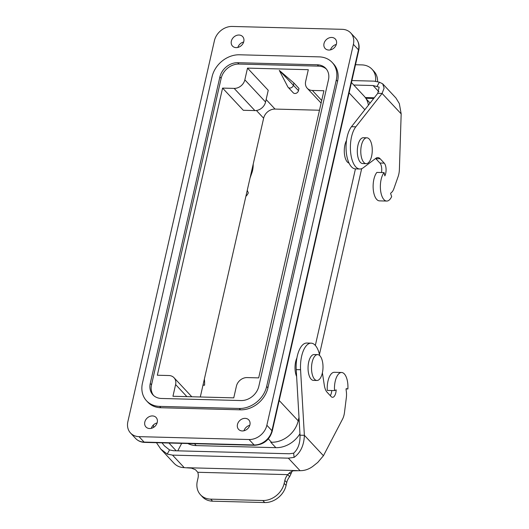 <?xml version="1.0" encoding="UTF-8"?>
<svg xmlns="http://www.w3.org/2000/svg" width="529" height="529" viewBox="0 0 529 529"><rect width="100%" height="100%" fill="white"/><g stroke="black" fill="none" stroke-linecap="round" stroke-linejoin="round"><path stroke-width="0.79" d="M322.353 372.998A12.927 5.733 91.5 0 0 317.598 354.628A12.927 5.733 91.5 0 0 311.535 367.404A12.927 5.733 91.5 0 0 316.924 380.477A12.927 5.733 91.5 0 0 322.353 372.998M317.598 354.628L314.127 354.542A12.927 5.733 91.5 0 0 308.057 367.311A12.927 5.733 91.5 0 0 313.452 380.384L316.924 380.477M372.237 148.88A12.927 5.733 -88.5 0 1 366.187 163.659A12.927 5.733 -88.5 0 1 360.791 150.586A12.927 5.733 -88.5 0 1 366.861 137.811A12.927 5.733 -88.5 0 1 372.237 148.88M366.187 163.659L362.709 163.567A12.927 5.733 -88.5 0 1 357.32 150.494A12.927 5.733 -88.5 0 1 363.383 137.719L366.861 137.811M366.167 98.837L368.792 101.654A24.883 20.333 137 0 1 370.029 103.142M319.456 354.45L361.664 168.678M187.828 443.52A24.883 20.333 137 0 0 196.226 445.59L275.854 447.673A24.883 20.333 -43 0 0 299.943 433.754M233.752 397.861L172.95 396.267L175.615 384.55A9.694 7.922 -43 0 0 174.008 377.706A9.694 7.922 -43 0 0 168.923 375.53L157.338 375.233L222.577 88.092L234.155 88.396A9.694 7.922 -43 0 0 244.841 79.833L247.506 68.115L308.308 69.702L305.65 81.426A9.694 7.922 -43 0 0 307.25 88.27A9.694 7.922 -43 0 0 312.335 90.439L323.92 90.743L258.681 377.885L247.103 377.58A9.694 7.922 -43 0 0 236.417 386.144L233.752 397.861M326.4 69.107A16.161 13.205 -43 0 0 318.584 66.138L238.963 64.055A16.161 13.205 -43 0 0 221.155 78.332L151.525 384.808A16.161 13.205 -43 0 0 153.589 395.507M243.651 42.016A6.95 5.68 -43 0 0 237.845 47.445M239.002 35.026A6.95 5.68 137 0 1 242.646 36.587A6.95 5.68 137 0 1 241.449 45.474A6.95 5.68 137 0 1 232.496 46.069A6.95 5.68 137 0 1 232.198 39.034A6.95 5.68 137 0 1 239.002 35.026M336.312 44.443A6.95 5.68 -43 0 0 330.499 49.865M331.657 37.453A6.95 5.68 137 0 1 335.307 39.007A6.95 5.68 137 0 1 334.103 47.901A6.95 5.68 137 0 1 325.15 48.496A6.95 5.68 137 0 1 324.859 41.46A6.95 5.68 137 0 1 331.657 37.453M157.12 422.916A6.95 5.68 -43 0 0 151.307 428.338M149.601 428.523A6.95 5.68 137 0 1 145.958 426.969A6.95 5.68 137 0 1 147.155 418.075A6.95 5.68 137 0 1 156.108 417.48A6.95 5.68 137 0 1 156.405 424.516A6.95 5.68 137 0 1 149.601 428.523M249.774 425.336A6.95 5.68 -43 0 0 243.962 430.765M242.256 430.95A6.95 5.68 137 0 1 238.612 429.389A6.95 5.68 137 0 1 239.816 420.495A6.95 5.68 137 0 1 248.769 419.907A6.95 5.68 137 0 1 249.06 426.943A6.95 5.68 137 0 1 242.256 430.95M214.404 40.72L127.873 421.62A16.161 13.205 -43 0 0 130.537 433.026A16.161 13.205 -43 0 0 139.021 436.643L249.047 439.526A16.161 13.205 -43 0 0 266.854 425.256L353.392 44.357A16.161 13.205 -43 0 0 350.72 32.95A16.161 13.205 -43 0 0 342.243 29.326L232.211 26.45A16.161 13.205 -43 0 0 214.404 40.72M288.146 87.331L293.231 92.78A3.234 2.638 -43 0 0 296.22 93.256A3.234 2.638 -43 0 0 298.488 90.651L298.984 88.455L293.899 83.007L293.403 85.202A3.234 2.638 137 0 1 289.839 88.059A3.234 2.638 137 0 1 288.146 87.331A3.234 2.638 137 0 1 287.809 86.862L279.305 70.403L293.899 83.007M298.488 90.651L279.305 70.403M266.133 99.545L275.034 109.073A10.342 8.451 -43 0 0 263.634 118.212L256.426 110.495M200.299 396.988L263.634 118.212M275.034 109.073L319.49 110.237M247.506 68.115L268.229 90.307L265.571 102.024L244.841 79.833M234.155 88.396L254.885 110.587A9.694 7.922 -43 0 0 265.571 102.024M254.885 110.587L243.3 110.283L222.577 88.092M351.441 82.537L364.091 96.08A24.235 19.804 137 0 1 368.429 105.185M355.442 168.89L315.337 345.417M298.991 417.335L298.197 420.839A24.235 19.804 137 0 1 271.489 442.244L268.342 438.872M296.921 357.928A12.927 5.733 91.5 0 0 295.671 361.677A12.927 5.733 91.5 0 0 296.63 376.522M349.041 163.13A12.927 5.733 -88.5 0 1 344.934 144.86A12.927 5.733 -88.5 0 1 346.515 140.45M267.925 387.85L337.555 81.373A24.883 20.333 -43 0 0 333.442 63.804L332.172 62.442A24.883 20.333 137 0 1 336.279 80.011L266.649 386.487L267.925 387.85A24.883 20.333 -43 0 1 240.503 409.83L160.876 407.747A24.883 20.333 -43 0 1 147.816 402.172L146.546 400.81A24.883 20.333 -43 0 0 159.606 406.384L239.227 408.467A24.883 20.333 -43 0 0 266.649 386.487M395.943 98.017L399.329 103.585L401.174 113.874L399.388 169.703A12.927 5.733 -88.5 0 1 398.119 176.6L393.748 189.025C392.148 193.052 390.574 192.635 390.64 193.528L391.652 196.596A15.189 6.738 -88.5 0 1 386.706 201.06A15.189 6.738 -88.5 0 1 380.496 189.6A15.189 6.738 -88.5 0 1 384.107 172.599L384.848 175.879A7.756 3.439 91.5 0 0 384.239 163.137L380.172 158.779A12.927 5.733 91.5 0 0 377.845 157.576A12.927 5.733 91.5 0 0 375.927 158.257L363.205 167.812A22.621 10.031 -88.5 0 1 359.846 169.002A22.621 10.031 -88.5 0 1 350.608 152.127A22.621 10.031 -88.5 0 1 355.819 126.815L382.097 93.454L384.114 88.085L382.679 83.827L379.386 82.2L374.063 81.142L351.891 80.56M381.508 172.533A7.756 3.439 91.5 0 0 379.895 163.018L375.828 158.667A12.927 5.733 91.5 0 0 375.636 158.475M359.846 169.002L355.501 168.89A22.621 10.031 -88.5 0 1 346.264 152.015A22.621 10.031 -88.5 0 1 351.474 126.702L377.759 93.335L379.141 87.133L373.064 85.533L353.769 85.03M250.032 178.081L251.903 172.771A12.927 5.733 91.5 0 0 253.173 165.881L253.179 165.623A12.927 5.733 91.5 0 0 253.193 165.365L253.232 163.983M355.488 64.723L361.843 64.895A19.388 15.844 137 0 1 372.019 69.239A19.388 15.844 137 0 1 375.524 81.241M372.019 69.239L373.924 71.276A19.388 15.844 137 0 1 377.574 81.611M384.107 172.599L376.873 172.414A15.189 6.738 91.5 0 0 373.256 189.408A15.189 6.738 91.5 0 0 379.472 200.868L386.706 201.06M379.386 82.2L377.058 86.326M401.174 113.874L382.097 93.454L377.759 93.335M247.255 190.314L248.326 192.847A15.189 6.738 -88.5 0 1 245.892 196.305M153.436 424.959L153.575 427.392M177.777 450.84L181.678 443.362M156.465 442.7L160.809 449.108L167.21 454.067L172.533 455.125L288.351 458.154L294.091 457.387C300.584 452.692 304.01 445.332 304.373 435.307L300.029 435.195L296.227 369.619A22.621 10.031 -88.5 0 1 306.78 343.043L311.125 343.156A22.621 10.031 -88.5 0 1 319.714 355.62M330.308 395.679A7.756 3.439 91.5 0 0 331.782 390.521M342.68 418.849L323.444 455.727L317.737 462.458L312.54 466.585C308.579 469.375 304.42 470.737 300.049 470.678L293.251 470.81L290.196 472.225L288.946 473.409L291.095 473.574L289.634 476.675A12.927 10.56 -43 0 0 286.751 482.494L286.09 485.424A19.388 15.844 137 0 1 264.718 502.55L212.605 501.188A19.388 15.844 137 0 1 202.428 496.843L200.517 494.8A19.388 15.844 137 0 1 197.317 481.112L197.985 478.183A12.927 10.56 -43 0 0 197.76 472.278L195.492 469.745L191.491 468.152L184.231 467.649C179.886 467.477 176.388 465.917 173.737 462.954M322.392 372.8L324.303 385.231A12.927 5.733 91.5 0 0 327.074 392.22L331.141 396.578A7.756 3.439 91.5 0 0 332.536 397.299A7.756 3.439 91.5 0 0 336.173 389.873L334.526 390.594A15.189 6.738 -88.5 0 1 341.595 372.489A15.189 6.738 -88.5 0 1 347.884 388.974L346.178 388.643L346.145 389.099C345.781 389.536 346.892 391.989 346.396 397.2L344.511 412.289A12.927 5.733 -88.5 0 1 342.766 418.677L342.68 418.856M323.444 455.727L304.373 435.307L300.571 369.731A22.621 10.031 -88.5 0 1 311.125 343.156M292.015 471.306L291.095 473.574M288.946 473.409L287.73 474.632L289.634 476.675M197.76 472.278L287.73 474.632A12.927 10.56 -43 0 0 284.847 480.451L284.179 483.38A19.388 15.844 137 0 1 262.814 500.507L210.694 499.145A19.388 15.844 137 0 1 200.517 494.8M167.21 454.067L169.538 449.934L173.532 450.728L289.35 453.763L293.655 453.181C298.111 449.154 300.234 443.157 300.029 435.195M204.366 379.095A15.189 6.738 -88.5 0 1 204.558 385.224L203.037 384.927M202.977 385.185L204.558 385.224M294.091 457.387L293.655 453.181M162.019 442.846L164.347 445.802L169.538 449.934M341.595 372.489L334.354 372.297A15.189 6.738 91.5 0 0 327.286 390.402L334.526 390.594M347.884 388.974L346.158 388.927M317.314 64.783L237.686 62.7A16.161 13.205 137 0 0 219.885 76.97L150.256 383.446A16.161 13.205 -43 0 0 152.921 394.852A16.161 13.205 -43 0 0 161.405 398.469L241.026 400.552A16.161 13.205 137 0 0 258.833 386.282L328.463 79.806A16.161 13.205 137 0 0 325.791 68.4A16.161 13.205 137 0 0 317.314 64.783L318.584 66.138M146.546 400.81A24.883 20.333 -43 0 1 142.433 383.241L212.063 76.765A24.883 20.333 -43 0 1 239.485 54.785L319.113 56.867A24.883 20.333 137 0 1 332.172 62.442M139.021 436.643L144.106 442.092A3.234 1.435 91.5 0 0 144.708 442.389M254.733 445.273A3.234 1.435 -88.5 0 1 254.132 444.968L144.106 442.092A16.161 13.205 137 0 1 135.622 438.468L130.537 433.026M312.335 90.439L321.705 100.477M186.902 396.638L175.615 384.55M279.2 400.499L298.197 420.839M364.851 109.721L349.094 92.853M196.226 445.59L194.454 443.692M275.854 447.673L270.762 442.231L271.489 442.244M266.854 425.256L271.939 430.699L358.477 49.805L353.392 44.357M355.805 38.392A16.161 13.205 137 0 1 358.477 49.805A3.234 1.19 -167.2 0 1 358.728 50.46C359.72 45.765 358.748 41.751 355.805 38.392L350.72 32.95M135.622 438.468C138.036 440.961 141.058 442.27 144.688 442.389L254.713 445.273C263.607 444.677 269.433 440.035 272.197 431.34A3.234 1.19 -167.2 0 0 271.939 430.699A16.161 13.205 -43 0 1 254.132 444.968L249.047 439.526M374.254 97.786L365.308 97.548M373.064 85.533L378.943 91.828M384.239 163.137L379.895 163.018M375.828 158.667L380.172 158.779M355.819 126.815L351.474 126.702M176.197 450.801L168.936 443.024M210.694 499.145L212.605 501.188M264.718 502.55L262.814 500.507M284.179 483.38L286.09 485.424M284.847 480.451L286.751 482.494M297.153 470.605L187.127 467.729M184.231 467.649L172.533 455.125M288.351 458.154L300.049 470.678M300.571 369.731L296.227 369.619M299.229 421.368L298.303 420.376M150.256 383.446L151.525 384.808M219.885 76.97L221.155 78.332M237.686 62.7L238.963 64.055M336.279 80.011L337.555 81.373M159.606 406.384L160.876 407.747M239.227 408.467L240.503 409.83M321.11 103.109L307.25 88.27M191.809 396.763L174.008 377.706M272.197 431.34L358.735 50.44M365.81 98.275L373.705 98.487M382.685 83.82L395.943 98.01M160.803 449.114L174.054 463.305"/></g></svg>
